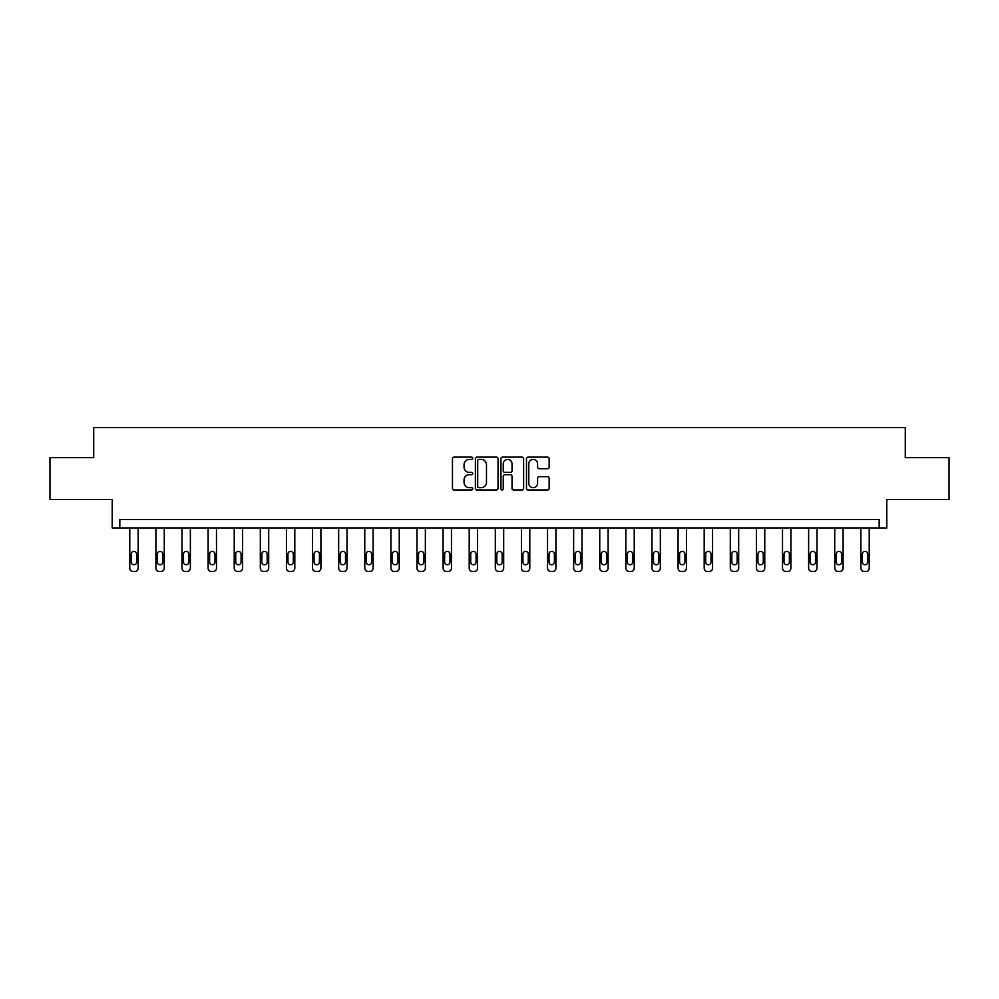 <?xml version="1.0" encoding="UTF-8"?>
<svg xmlns="http://www.w3.org/2000/svg" width="999" height="999" viewBox="0 0 999 999"><rect width="100%" height="100%" fill="white"/><g stroke="black" fill="none" stroke-linecap="round" stroke-linejoin="round"><path stroke-width="1.5" d="M472.727 458.266A1.149 1.149 0 0 0 471.578 457.117L454.12 457.117A1.648 1.648 0 0 0 452.472 458.753L452.472 488.324A1.648 1.648 0 0 0 454.12 489.972L471.578 489.972A1.149 1.149 0 0 0 472.727 488.823A1.149 1.149 0 0 0 471.578 487.674L469.318 487.674A5.257 5.257 0 0 1 464.06 482.417L464.06 479.945A5.257 5.257 0 0 1 469.318 474.687L471.578 474.687A1.149 1.149 0 0 0 472.727 473.538A1.149 1.149 0 0 0 471.578 472.39L469.318 472.39A5.257 5.257 0 0 1 464.06 467.132L464.06 464.672A5.257 5.257 0 0 1 469.318 459.415L471.578 459.415A1.149 1.149 0 0 0 472.727 458.266M49.95 457.642L49.95 499.488L112.213 499.488L112.213 527.934L886.787 527.934L886.787 499.488L949.05 499.488L949.05 457.642L905.281 457.642L905.281 427.51L93.719 427.51L93.719 457.642L49.95 457.642M547.514 468.693A1.648 1.648 0 0 0 549.15 467.057L549.15 458.753A1.648 1.648 0 0 0 547.514 457.117L528.121 457.117A1.648 1.648 0 0 0 526.485 458.753L526.485 488.324A1.648 1.648 0 0 0 528.121 489.972L547.514 489.972A1.648 1.648 0 0 0 549.15 488.324L549.15 478.309A1.648 1.648 0 0 0 547.514 476.66L539.21 476.66A1.648 1.648 0 0 0 537.574 478.309L537.574 483.279A4.396 4.396 0 0 1 533.179 487.674A4.396 4.396 0 0 1 528.783 483.279L528.783 463.811A4.396 4.396 0 0 1 533.179 459.415A4.396 4.396 0 0 1 537.574 463.811L537.574 467.057A1.648 1.648 0 0 0 539.21 468.693L547.514 468.693M879.17 527.934L879.17 519.567L119.83 519.567L119.83 527.934M498.064 458.753A1.648 1.648 0 0 0 496.416 457.117L477.035 457.117A1.648 1.648 0 0 0 475.387 458.753L475.387 488.324A1.648 1.648 0 0 0 477.035 489.972L496.416 489.972A1.648 1.648 0 0 0 498.064 488.324L498.064 458.753M502.584 457.117L521.965 457.117A1.648 1.648 0 0 1 523.613 458.753L523.613 488.324A1.648 1.648 0 0 1 521.965 489.972L513.673 489.972A1.648 1.648 0 0 1 512.025 488.324L512.025 476.336A1.648 1.648 0 0 0 510.389 474.687L504.882 474.687A1.648 1.648 0 0 0 503.234 476.336L503.234 488.823A1.149 1.149 0 0 1 502.085 489.972A1.149 1.149 0 0 1 500.936 488.823L500.936 458.753A1.648 1.648 0 0 1 502.584 457.117M478.846 459.415A1.149 1.149 0 0 0 477.697 460.564L477.697 486.525A1.149 1.149 0 0 0 478.846 487.674L481.218 487.674A5.257 5.257 0 0 0 486.476 482.417L486.476 464.672A5.257 5.257 0 0 0 481.218 459.415L478.846 459.415M512.025 463.886A4.396 4.396 0 0 0 507.629 459.49A4.396 4.396 0 0 0 503.234 463.886L503.234 470.754A1.648 1.648 0 0 0 504.882 472.39L510.389 472.39A1.648 1.648 0 0 0 512.025 470.754L512.025 463.886M138.149 527.934L138.149 568.144A3.347 3.347 0 0 1 134.803 571.49L133.129 571.49A3.347 3.347 0 0 1 129.783 568.144L129.783 527.934M136.651 562.112L136.651 554.083A2.672 2.672 0 0 0 133.966 551.398A2.672 2.672 0 0 0 131.294 554.083L131.294 562.112A2.672 2.672 0 0 0 133.966 564.785A2.672 2.672 0 0 0 136.651 562.112M164.261 527.934L164.261 568.144A3.347 3.347 0 0 1 160.914 571.49L159.241 571.49A3.347 3.347 0 0 1 155.894 568.144L155.894 527.934M162.762 562.112L162.762 554.083A2.672 2.672 0 0 0 160.077 551.398A2.672 2.672 0 0 0 157.405 554.083L157.405 562.112A2.672 2.672 0 0 0 160.077 564.785A2.672 2.672 0 0 0 162.762 562.112M190.372 527.934L190.372 568.144A3.347 3.347 0 0 1 187.025 571.49L185.352 571.49A3.347 3.347 0 0 1 182.005 568.144L182.005 527.934M188.861 562.112L188.861 554.083A2.672 2.672 0 0 0 186.189 551.398A2.672 2.672 0 0 0 183.504 554.083L183.504 562.112A2.672 2.672 0 0 0 186.189 564.785A2.672 2.672 0 0 0 188.861 562.112M216.483 527.934L216.483 568.144A3.347 3.347 0 0 1 213.137 571.49L211.463 571.49A3.347 3.347 0 0 1 208.117 568.144L208.117 527.934M214.972 562.112L214.972 554.083A2.672 2.672 0 0 0 212.3 551.398A2.672 2.672 0 0 0 209.615 554.083L209.615 562.112A2.672 2.672 0 0 0 212.3 564.785A2.672 2.672 0 0 0 214.972 562.112M242.595 527.934L242.595 568.144A3.347 3.347 0 0 1 239.248 571.49L237.575 571.49A3.347 3.347 0 0 1 234.228 568.144L234.228 527.934M241.084 562.112L241.084 554.083A2.672 2.672 0 0 0 238.411 551.398A2.672 2.672 0 0 0 235.727 554.083L235.727 562.112A2.672 2.672 0 0 0 238.411 564.785A2.672 2.672 0 0 0 241.084 562.112M268.694 527.934L268.694 568.144A3.347 3.347 0 0 1 265.347 571.49L263.674 571.49A3.347 3.347 0 0 1 260.327 568.144L260.327 527.934M267.195 562.112L267.195 554.083A2.672 2.672 0 0 0 264.51 551.398A2.672 2.672 0 0 0 261.838 554.083L261.838 562.112A2.672 2.672 0 0 0 264.51 564.785A2.672 2.672 0 0 0 267.195 562.112M294.805 527.934L294.805 568.144A3.347 3.347 0 0 1 291.458 571.49L289.785 571.49A3.347 3.347 0 0 1 286.438 568.144L286.438 527.934M293.306 562.112L293.306 554.083A2.672 2.672 0 0 0 290.622 551.398A2.672 2.672 0 0 0 287.949 554.083L287.949 562.112A2.672 2.672 0 0 0 290.622 564.785A2.672 2.672 0 0 0 293.306 562.112M320.916 527.934L320.916 568.144A3.347 3.347 0 0 1 317.57 571.49L315.896 571.49A3.347 3.347 0 0 1 312.55 568.144L312.55 527.934M319.418 562.112L319.418 554.083A2.672 2.672 0 0 0 316.733 551.398A2.672 2.672 0 0 0 314.061 554.083L314.061 562.112A2.672 2.672 0 0 0 316.733 564.785A2.672 2.672 0 0 0 319.418 562.112M347.028 527.934L347.028 568.144A3.347 3.347 0 0 1 343.681 571.49L342.008 571.49A3.347 3.347 0 0 1 338.661 568.144L338.661 527.934M345.517 562.112L345.517 554.083A2.672 2.672 0 0 0 342.844 551.398A2.672 2.672 0 0 0 340.172 554.083L340.172 562.112A2.672 2.672 0 0 0 342.844 564.785A2.672 2.672 0 0 0 345.517 562.112M373.139 527.934L373.139 568.144A3.347 3.347 0 0 1 369.792 571.49L368.119 571.49A3.347 3.347 0 0 1 364.772 568.144L364.772 527.934M371.628 562.112L371.628 554.083A2.672 2.672 0 0 0 368.956 551.398A2.672 2.672 0 0 0 366.271 554.083L366.271 562.112A2.672 2.672 0 0 0 368.956 564.785A2.672 2.672 0 0 0 371.628 562.112M399.25 527.934L399.25 568.144A3.347 3.347 0 0 1 395.904 571.49L394.23 571.49A3.347 3.347 0 0 1 390.884 568.144L390.884 527.934M397.739 562.112L397.739 554.083A2.672 2.672 0 0 0 395.067 551.398A2.672 2.672 0 0 0 392.382 554.083L392.382 562.112A2.672 2.672 0 0 0 395.067 564.785A2.672 2.672 0 0 0 397.739 562.112M425.362 527.934L425.362 568.144A3.347 3.347 0 0 1 422.003 571.49L420.329 571.49A3.347 3.347 0 0 1 416.983 568.144L416.983 527.934M423.851 562.112L423.851 554.083A2.672 2.672 0 0 0 421.166 551.398A2.672 2.672 0 0 0 418.494 554.083L418.494 562.112A2.672 2.672 0 0 0 421.166 564.785A2.672 2.672 0 0 0 423.851 562.112M451.461 527.934L451.461 568.144A3.347 3.347 0 0 1 448.114 571.49L446.441 571.49A3.347 3.347 0 0 1 443.094 568.144L443.094 527.934M449.962 562.112L449.962 554.083A2.672 2.672 0 0 0 447.277 551.398A2.672 2.672 0 0 0 444.605 554.083L444.605 562.112A2.672 2.672 0 0 0 447.277 564.785A2.672 2.672 0 0 0 449.962 562.112M477.572 527.934L477.572 568.144A3.347 3.347 0 0 1 474.225 571.49L472.552 571.49A3.347 3.347 0 0 1 469.205 568.144L469.205 527.934M476.073 562.112L476.073 554.083A2.672 2.672 0 0 0 473.389 551.398A2.672 2.672 0 0 0 470.716 554.083L470.716 562.112A2.672 2.672 0 0 0 473.389 564.785A2.672 2.672 0 0 0 476.073 562.112M503.683 527.934L503.683 568.144A3.347 3.347 0 0 1 500.337 571.49L498.663 571.49A3.347 3.347 0 0 1 495.317 568.144L495.317 527.934M502.172 562.112L502.172 554.083A2.672 2.672 0 0 0 499.5 551.398A2.672 2.672 0 0 0 496.828 554.083L496.828 562.112A2.672 2.672 0 0 0 499.5 564.785A2.672 2.672 0 0 0 502.172 562.112M529.795 527.934L529.795 568.144A3.347 3.347 0 0 1 526.448 571.49L524.775 571.49A3.347 3.347 0 0 1 521.428 568.144L521.428 527.934M528.284 562.112L528.284 554.083A2.672 2.672 0 0 0 525.611 551.398A2.672 2.672 0 0 0 522.927 554.083L522.927 562.112A2.672 2.672 0 0 0 525.611 564.785A2.672 2.672 0 0 0 528.284 562.112M555.906 527.934L555.906 568.144A3.347 3.347 0 0 1 552.559 571.49L550.886 571.49A3.347 3.347 0 0 1 547.539 568.144L547.539 527.934M554.395 562.112L554.395 554.083A2.672 2.672 0 0 0 551.723 551.398A2.672 2.672 0 0 0 549.038 554.083L549.038 562.112A2.672 2.672 0 0 0 551.723 564.785A2.672 2.672 0 0 0 554.395 562.112M582.017 527.934L582.017 568.144A3.347 3.347 0 0 1 578.671 571.49L576.997 571.49A3.347 3.347 0 0 1 573.638 568.144L573.638 527.934M580.506 562.112L580.506 554.083A2.672 2.672 0 0 0 577.834 551.398A2.672 2.672 0 0 0 575.149 554.083L575.149 562.112A2.672 2.672 0 0 0 577.834 564.785A2.672 2.672 0 0 0 580.506 562.112M608.116 527.934L608.116 568.144A3.347 3.347 0 0 1 604.77 571.49L603.096 571.49A3.347 3.347 0 0 1 599.75 568.144L599.75 527.934M606.618 562.112L606.618 554.083A2.672 2.672 0 0 0 603.933 551.398A2.672 2.672 0 0 0 601.261 554.083L601.261 562.112A2.672 2.672 0 0 0 603.933 564.785A2.672 2.672 0 0 0 606.618 562.112M634.228 527.934L634.228 568.144A3.347 3.347 0 0 1 630.881 571.49L629.208 571.49A3.347 3.347 0 0 1 625.861 568.144L625.861 527.934M632.729 562.112L632.729 554.083A2.672 2.672 0 0 0 630.044 551.398A2.672 2.672 0 0 0 627.372 554.083L627.372 562.112A2.672 2.672 0 0 0 630.044 564.785A2.672 2.672 0 0 0 632.729 562.112M660.339 527.934L660.339 568.144A3.347 3.347 0 0 1 656.992 571.49L655.319 571.49A3.347 3.347 0 0 1 651.972 568.144L651.972 527.934M658.828 562.112L658.828 554.083A2.672 2.672 0 0 0 656.156 551.398A2.672 2.672 0 0 0 653.483 554.083L653.483 562.112A2.672 2.672 0 0 0 656.156 564.785A2.672 2.672 0 0 0 658.828 562.112M686.45 527.934L686.45 568.144A3.347 3.347 0 0 1 683.104 571.49L681.43 571.49A3.347 3.347 0 0 1 678.084 568.144L678.084 527.934M684.939 562.112L684.939 554.083A2.672 2.672 0 0 0 682.267 551.398A2.672 2.672 0 0 0 679.582 554.083L679.582 562.112A2.672 2.672 0 0 0 682.267 564.785A2.672 2.672 0 0 0 684.939 562.112M712.562 527.934L712.562 568.144A3.347 3.347 0 0 1 709.215 571.49L707.542 571.49A3.347 3.347 0 0 1 704.195 568.144L704.195 527.934M711.051 562.112L711.051 554.083A2.672 2.672 0 0 0 708.378 551.398A2.672 2.672 0 0 0 705.694 554.083L705.694 562.112A2.672 2.672 0 0 0 708.378 564.785A2.672 2.672 0 0 0 711.051 562.112M738.673 527.934L738.673 568.144A3.347 3.347 0 0 1 735.326 571.49L733.653 571.49A3.347 3.347 0 0 1 730.306 568.144L730.306 527.934M737.162 562.112L737.162 554.083A2.672 2.672 0 0 0 734.49 551.398A2.672 2.672 0 0 0 731.805 554.083L731.805 562.112A2.672 2.672 0 0 0 734.49 564.785A2.672 2.672 0 0 0 737.162 562.112M764.772 527.934L764.772 568.144A3.347 3.347 0 0 1 761.425 571.49L759.752 571.49A3.347 3.347 0 0 1 756.405 568.144L756.405 527.934M763.273 562.112L763.273 554.083A2.672 2.672 0 0 0 760.589 551.398A2.672 2.672 0 0 0 757.916 554.083L757.916 562.112A2.672 2.672 0 0 0 760.589 564.785A2.672 2.672 0 0 0 763.273 562.112M790.883 527.934L790.883 568.144A3.347 3.347 0 0 1 787.537 571.49L785.863 571.49A3.347 3.347 0 0 1 782.517 568.144L782.517 527.934M789.385 562.112L789.385 554.083A2.672 2.672 0 0 0 786.7 551.398A2.672 2.672 0 0 0 784.028 554.083L784.028 562.112A2.672 2.672 0 0 0 786.7 564.785A2.672 2.672 0 0 0 789.385 562.112M816.995 527.934L816.995 568.144A3.347 3.347 0 0 1 813.648 571.49L811.975 571.49A3.347 3.347 0 0 1 808.628 568.144L808.628 527.934M815.496 562.112L815.496 554.083A2.672 2.672 0 0 0 812.811 551.398A2.672 2.672 0 0 0 810.139 554.083L810.139 562.112A2.672 2.672 0 0 0 812.811 564.785A2.672 2.672 0 0 0 815.496 562.112M843.106 527.934L843.106 568.144A3.347 3.347 0 0 1 839.759 571.49L838.086 571.49A3.347 3.347 0 0 1 834.739 568.144L834.739 527.934M841.595 562.112L841.595 554.083A2.672 2.672 0 0 0 838.923 551.398A2.672 2.672 0 0 0 836.238 554.083L836.238 562.112A2.672 2.672 0 0 0 838.923 564.785A2.672 2.672 0 0 0 841.595 562.112M869.217 527.934L869.217 568.144A3.347 3.347 0 0 1 865.871 571.49L864.197 571.49A3.347 3.347 0 0 1 860.851 568.144L860.851 527.934M867.706 562.112L867.706 554.083A2.672 2.672 0 0 0 865.034 551.398A2.672 2.672 0 0 0 862.349 554.083L862.349 562.112A2.672 2.672 0 0 0 865.034 564.785A2.672 2.672 0 0 0 867.706 562.112"/></g></svg>
